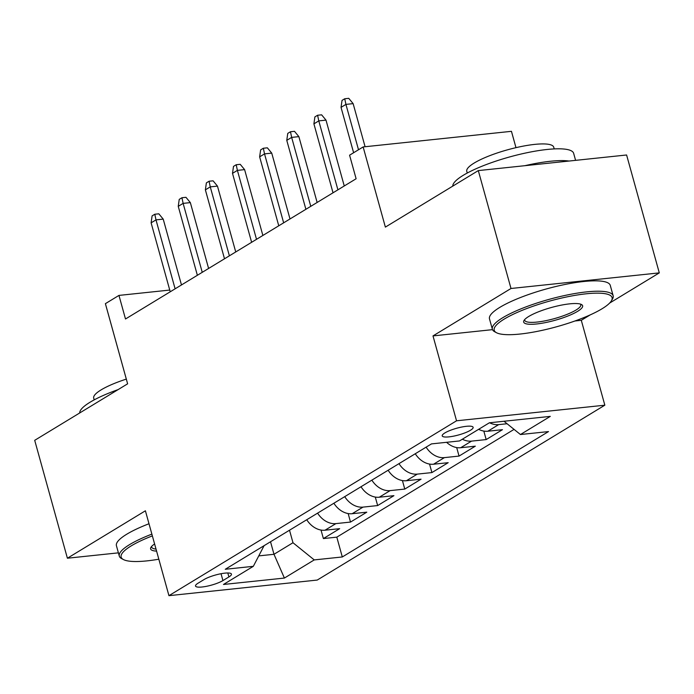 <?xml version="1.0" encoding="UTF-8"?>
<svg xmlns="http://www.w3.org/2000/svg" width="694" height="694" viewBox="0 0 694 694"><rect width="100%" height="100%" fill="white"/><g stroke="black" fill="none" stroke-linecap="round" stroke-linejoin="round"><path stroke-width="1.04" d="M444.854 432.943A16.04 3.487 164.5 0 0 442.217 435.875A16.04 3.487 164.5 0 0 453.581 436.153A16.04 3.487 164.5 0 0 470.506 430.237A16.04 3.487 164.5 0 0 473.135 427.304A16.04 3.487 164.5 0 0 461.77 427.027A16.04 3.487 164.5 0 0 444.854 432.943M515.98 147.657L511.452 131.322L363.144 146.937L349.585 155.187L356.117 178.757L125.501 318.988L118.96 295.41L105.393 303.66L127.627 383.825L34.7 440.326L67.396 558.219L118.405 552.849M609.601 303.096L659.3 272.881L626.604 154.988L478.305 170.594L511.001 288.487L432.995 335.913L456.539 420.798L604.838 405.192L581.294 320.307L590.195 314.903M456.539 420.798L168.937 595.669L317.236 580.063L604.838 405.192M659.3 272.881L511.001 288.487M306.748 519.737A20.057 15.52 58.7 0 0 325.035 530.207L339.661 528.672L323.387 538.57L321.027 530.06M317.6 513.135A20.057 15.52 58.7 0 0 335.887 523.614L350.513 522.07L348.154 513.56M350.513 522.07L366.796 512.172L352.162 513.707A20.057 15.52 58.7 0 1 333.875 503.237M361.01 486.746A20.057 15.52 58.7 0 0 379.297 497.216L393.923 495.672L377.649 505.57L375.289 497.069M388.137 470.246A20.057 15.52 58.7 0 0 406.432 480.716L421.058 479.181L404.776 489.079L402.425 480.569M415.272 453.746A20.057 15.52 58.7 0 0 433.559 464.217L448.194 462.681L431.911 472.579L429.551 464.069M446.58 442.304A20.057 15.52 58.7 0 0 460.695 447.725L475.321 446.181L459.046 456.079L456.687 447.578M478.652 429.317A20.057 15.52 58.7 0 0 487.821 431.226L502.456 429.681L486.173 439.58L483.813 431.078M222.93 580.574L228.899 576.948A15.546 3.383 164.5 0 0 231.449 574.103A15.546 3.383 164.5 0 0 220.44 573.834A15.546 3.383 164.5 0 0 204.045 579.559L198.076 583.186A15.546 3.383 164.5 0 0 195.526 586.031A15.546 3.383 164.5 0 0 206.543 586.3A15.546 3.383 164.5 0 0 222.93 580.574L221.03 573.712M270.521 541.762L273.991 554.289L292.981 542.734L314.243 559.911L342.307 556.961L548.503 431.581L520.448 434.531L550.29 416.383L489.374 422.793L459.523 440.942L431.468 443.9L225.264 569.28L253.327 566.321L264.093 545.666M314.243 559.911L284.401 578.059L223.477 584.469L253.327 566.321M323.387 538.57L336.807 537.156L514.063 429.378M507.088 423.739L498.674 424.624A20.057 15.52 -121.3 0 1 489.617 422.776M486.173 439.58L471.547 441.124A20.057 15.52 -121.3 0 1 462.377 439.215M459.046 456.079L444.412 457.624A20.057 15.52 -121.3 0 1 426.125 447.144M431.911 472.579L417.285 474.115A20.057 15.52 -121.3 0 1 398.989 463.644M404.776 489.079L390.149 490.615A20.057 15.52 -121.3 0 1 371.863 480.144M377.649 505.57L363.014 507.114A20.057 15.52 -121.3 0 1 344.727 496.644M289.511 530.216L292.981 542.734M363.144 146.937L385.378 227.103L478.305 170.594M168.937 595.669L145.402 510.793L67.396 558.219M169.752 290.066L118.96 295.41M258.81 555.885L273.991 554.289L284.401 578.059M336.807 537.156L342.307 556.961M520.448 434.531L504.009 421.258M432.995 335.913L492.506 329.65M574.996 320.975L581.294 320.307M181.472 284.956L163.211 219.113L155.994 219.877L175.114 288.817M151.11 222.843L152.099 215.886L154.814 214.238L155.994 219.877L151.11 222.843L170.23 291.792M154.814 214.238L158.822 213.813L163.211 219.113M152.359 535.889A61.167 13.307 164.5 0 0 131.183 545.9A61.167 13.307 164.5 0 0 123.419 559.546A61.167 13.307 164.5 0 0 158.831 559.208M123.419 559.546L121.632 558.601A62.668 13.628 -15.5 0 1 119.299 556.094A62.668 13.628 -15.5 0 1 129.587 544.616A62.668 13.628 -15.5 0 1 151.873 534.128M79.697 412.965A62.668 13.628 -15.5 0 1 90.099 402.208A62.668 13.628 -15.5 0 1 118.162 389.586M94.184 399.874L93.707 398.148A45.119 9.811 -15.5 0 1 101.116 389.881A45.119 9.811 -15.5 0 1 126.317 379.106M119.299 556.094L116.427 545.718A62.668 13.628 -15.5 0 1 126.716 534.241A62.668 13.628 -15.5 0 1 148.993 523.753M156.584 551.114A30.579 6.654 -15.5 0 1 150.962 547.297A30.579 6.654 -15.5 0 1 154.606 543.983M151.656 546.378A29.079 6.324 164.5 0 0 151.674 547.115A29.079 6.324 164.5 0 0 156.02 549.093M504.252 319.067A61.167 13.307 164.5 0 0 496.479 332.712A61.167 13.307 164.5 0 0 544.027 329.936A61.167 13.307 164.5 0 0 602.045 308.769A61.167 13.307 164.5 0 0 611.397 300.84A61.167 13.307 164.5 0 0 575.04 295.358A61.167 13.307 164.5 0 0 504.252 319.067M496.479 332.712L494.692 331.758A62.668 13.628 -15.5 0 1 492.367 329.251A62.668 13.628 -15.5 0 1 502.656 317.774A62.668 13.628 -15.5 0 1 568.742 294.672A62.668 13.628 -15.5 0 1 613.149 295.757A62.668 13.628 -15.5 0 1 612.438 299.105L611.397 300.84M528.698 316.49A30.579 6.654 -15.5 0 1 557.707 305.907A30.579 6.654 -15.5 0 1 581.485 304.519A30.579 6.654 -15.5 0 1 577.599 311.346A30.579 6.654 -15.5 0 1 542.205 323.196A30.579 6.654 -15.5 0 1 524.022 320.454A30.579 6.654 -15.5 0 1 528.698 316.49M524.725 319.535A29.079 6.324 164.5 0 0 524.733 320.272A29.079 6.324 164.5 0 0 545.337 320.775A29.079 6.324 164.5 0 0 576.003 310.053A29.079 6.324 164.5 0 0 580.774 304.735A29.079 6.324 164.5 0 0 580.41 304.093M452.766 186.131A62.668 13.628 -15.5 0 1 463.158 175.365A62.668 13.628 -15.5 0 1 529.244 152.264A62.668 13.628 -15.5 0 1 573.652 153.339L575.595 160.357M467.253 173.032L466.776 171.305A45.119 9.811 -15.5 0 1 474.184 163.038A45.119 9.811 -15.5 0 1 521.767 146.408A45.119 9.811 -15.5 0 1 553.734 147.189L554.211 148.915M492.367 329.251L489.487 318.876A62.668 13.628 -15.5 0 1 499.775 307.399A62.668 13.628 -15.5 0 1 565.862 284.297A62.668 13.628 -15.5 0 1 610.269 285.381L613.149 295.757M524.898 165.692A62.668 13.628 -15.5 0 1 569.054 161.043M208.599 268.457L190.347 202.613L183.129 203.377L202.249 272.326M178.245 206.344L179.234 199.386L181.949 197.738L183.129 203.377L178.245 206.344L197.365 275.292M181.949 197.738L185.957 197.313L190.347 202.613M235.734 251.957L217.474 186.122L210.265 186.877L229.384 255.826M205.381 189.852L206.37 182.886L209.076 181.238L210.265 186.877L205.381 189.852L224.5 258.793M209.076 181.238L213.084 180.822L217.474 186.122M262.87 235.466L244.609 169.622L237.391 170.377L256.511 239.326M232.507 173.353L233.496 166.395L236.212 164.738L237.391 170.377L232.507 173.353L251.627 242.293M236.212 164.738L240.219 164.322L244.609 169.622M289.997 218.966L271.736 153.122L264.527 153.886L283.646 222.826M259.643 156.853L260.632 149.895L263.338 148.247L264.527 153.886L259.643 156.853L278.762 225.802M263.338 148.247L267.355 147.822L271.736 153.122M317.132 202.466L298.871 136.631L291.654 137.386L310.773 206.335M286.769 140.353L287.758 133.395L290.474 131.747L291.654 137.386L286.769 140.353L305.889 209.302M290.474 131.747L294.482 131.322L298.871 136.631M344.259 185.975L326.007 120.131L318.789 120.886L337.909 189.835M313.905 123.862L314.894 116.896L317.609 115.247L318.789 120.886L313.905 123.862L333.025 192.802M317.609 115.247L321.617 114.831L326.007 120.131M365.087 146.729L353.133 103.632L345.924 104.395L358.503 149.757M341.04 107.362L342.029 100.404L344.736 98.756L345.924 104.395L341.04 107.362L353.619 152.732M344.736 98.756L348.744 98.331L353.133 103.632M335.887 523.614L325.035 530.207M498.674 424.624L487.821 431.226M471.547 441.124L460.695 447.725M444.412 457.624L433.559 464.217M417.285 474.115L406.432 480.716M390.149 490.615L379.297 497.216M363.014 507.114L352.162 513.707M227.797 572.975L228.899 576.948"/></g></svg>
